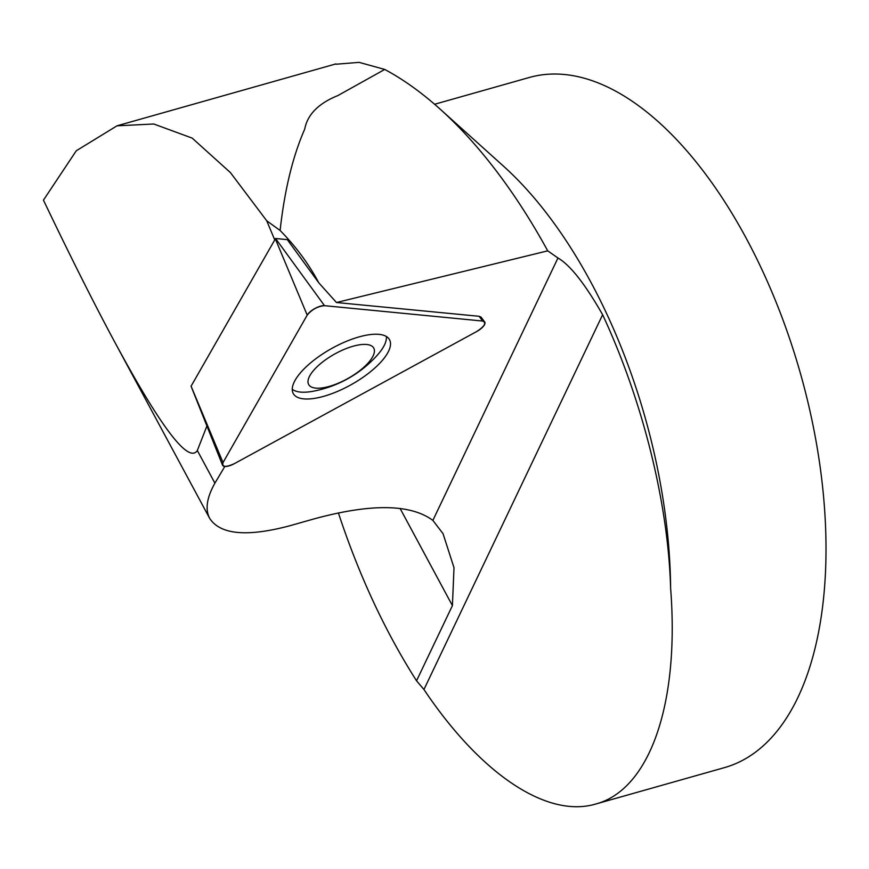 <?xml version="1.0" encoding="UTF-8"?>
<svg xmlns="http://www.w3.org/2000/svg" width="869" height="869" viewBox="0 0 869 869"><rect width="100%" height="100%" fill="white"/><g stroke="black" fill="none" stroke-linecap="round" stroke-linejoin="round"><path stroke-width="1.3" d="M318.825 282.859C308.625 263.752 295.721 246.296 280.111 230.491C284.543 190.192 292.744 156.409 304.715 129.133C307.441 114.599 318.488 103.411 337.845 95.579L384.739 69.444A450.848 226.787 -105.8 0 1 440.159 109.157A450.848 226.787 -105.8 0 1 547.731 250.848L336.477 302.521L318.825 282.859L287.313 239.638L275.549 238.497L324.517 305.682A11.384 4.247 150.7 0 0 307.202 315.121L223.029 462.58A11.384 4.247 150.7 0 0 222.54 465.176A11.384 4.247 150.7 0 0 234.315 463.677L476.614 331.578A11.384 4.247 150.7 0 0 484.674 321.954A11.384 4.247 150.7 0 0 482.632 321.041L324.517 305.682M335.868 63.915L116.978 125.82L153.791 124.006L192.179 138.106L230.394 172.562L266.718 220.759L274.647 239.714M116.989 125.831L76.276 150.772L43.45 200.131C70.28 256.29 94.113 303.737 114.969 342.495C161.102 427.82 188.562 463.818 197.328 450.511L214.904 483.164L224.821 466.457M206.92 425.984L197.328 450.511M335.966 64.23L359.125 62.362L384.739 69.444M266.718 220.759L280.111 230.491M336.477 302.521L479.167 316.294L481.068 317.142L484.674 321.954M338.389 512.895C359.071 575.539 385.13 631.502 416.544 680.796L423.953 689.508C480.644 774.181 546.959 818.424 595.645 804.053C649.827 789.649 679.667 703.781 670.618 588.259A358.604 180.383 -105.8 0 0 590.942 282.327A358.604 180.383 -105.8 0 0 503.509 166.164L440.159 109.157M434.609 104.258L529.264 77.493A358.604 180.383 74.2 0 1 746.286 238.399A358.604 180.383 74.2 0 1 724.431 767.631L595.645 804.053M547.731 250.848L557.963 257.995C570.205 265.088 585.098 283.989 602.63 314.73C642.81 401.054 668.272 503.509 670.618 588.259M214.904 483.164C206.768 497.633 205.019 509.364 209.668 518.358C220.292 534.674 247.035 537.14 289.877 525.745L314.296 518.836C371.052 503.412 410.57 503.933 432.871 520.401L443.038 533.664L454.009 567.729L452.412 605.617L416.544 680.796M292.234 389.269A54.595 20.356 150.7 0 0 313.274 391.224A114.751 114.751 0 0 0 377.048 355.475A54.595 20.356 150.7 0 0 386.357 336.509M346.981 379.003A37.291 13.904 150.7 0 0 373.942 348.458A37.291 13.904 150.7 0 0 335.445 353.607A37.291 13.904 150.7 0 0 308.484 384.152A37.291 13.904 150.7 0 0 346.981 379.003M191.082 386.194L275.549 238.497M332.86 347.839A55.16 20.563 150.7 0 0 293.016 393.07A55.16 20.563 150.7 0 0 349.914 385.391A55.16 20.563 150.7 0 0 389.193 339.149A55.16 20.563 150.7 0 0 332.86 347.839M234.315 463.677L476.614 331.578C484.706 326.288 486.705 322.779 482.632 321.041L324.517 305.682C317.619 306.355 311.852 309.505 307.202 315.121L223.029 462.58C221.834 467.196 225.592 467.555 234.315 463.677M557.963 257.995L432.871 520.401M602.63 314.73L423.953 689.508M452.412 605.617L400.088 508.43M482.632 321.041L479.167 316.294M191.061 386.129L223.029 462.58M307.202 315.121L275.245 238.66M209.331 517.739L114.969 342.495M191.05 386.173L222.54 465.176"/></g></svg>

